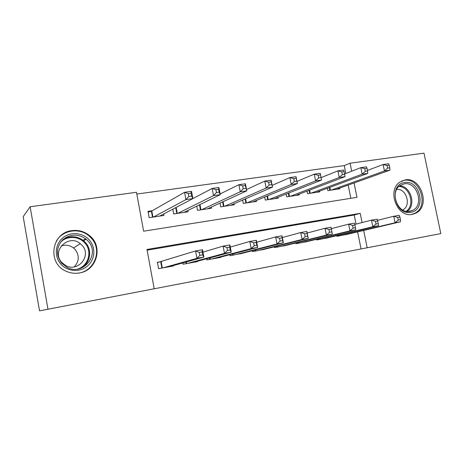<?xml version="1.0" encoding="UTF-8"?>
<svg xmlns="http://www.w3.org/2000/svg" width="464" height="464" viewBox="0 0 464 464"><rect width="100%" height="100%" fill="white"/><g stroke="black" fill="none" stroke-linecap="round" stroke-linejoin="round"><path stroke-width="0.7" d="M262.044 268.024L302.615 260.205L262.044 268.024M71.862 230.631C78.706 229.761 84.726 231.53 89.935 235.95C103.333 246.831 96.779 270.564 79.373 272.965C74.872 273.719 70.522 273.168 66.317 271.312C46.881 263.593 51.336 232.638 71.862 230.631M405.171 179.904C421.126 176.604 430.691 206.19 415.901 213.133L412.293 214.374C397.288 217.993 386.657 190.553 399.823 182.114L405.171 179.904M174.423 284.89L210.662 277.907L174.423 284.89M345.831 173.472L344.242 165.602L350.076 163.212L423.997 153.149L440.8 233.595L39.539 310.851L47.972 309.215L30.125 206.758L136.491 192.282L143.631 231.205L356.978 197.345L354.073 182.978M440.8 233.595L367.181 247.77L363.683 230.457M362.082 222.552L360.215 213.341L146.984 249.458L154.199 288.77L150.748 289.437L367.181 247.77M154.199 288.77L47.972 309.215M232.302 273.748L275.222 265.483L232.302 273.748M226.067 274.949L200.895 279.798L226.067 274.949M152.343 210.691L148.004 211.329L149.17 217.674L163.96 215.435L163.688 213.968M336.864 235.66L336.992 236.292L348.882 233.949M316.57 239.285L316.703 239.975L328.901 237.556M295.742 243.003L295.887 243.751L308.403 241.263M274.357 246.807L274.52 247.631L287.361 245.062M252.399 250.705L252.573 251.61L265.762 248.959M229.842 254.695L230.034 255.705L243.577 252.955M206.654 258.773L206.869 259.91L220.841 257.369L220.783 257.062M182.816 262.943L183.054 264.231L197.42 261.621L197.357 261.273M361.062 248.948L357.616 231.89M356.045 224.095L354.212 215.018L147.117 250.183M161.721 261.505L157.389 262.276L158.566 268.673L173.345 265.994L173.269 265.599M344.242 165.602L136.81 194.045M350.842 198.319L348.174 185.09M339.671 188.123L339.805 188.79L327.857 190.6L327.387 188.251M319.644 191.104L319.789 191.823L307.533 193.679L307.029 191.133M299.1 194.155L299.257 194.932L286.677 196.84L286.131 194.062M278.017 197.275L278.185 198.128L265.275 200.083L264.683 197.043M256.372 200.471L256.551 201.405L243.293 203.412L242.649 200.054M234.14 203.742L234.337 204.769L220.719 206.834L220.011 203.099M211.3 207.083L211.52 208.226L197.525 210.349L196.736 206.149M187.827 210.494L188.071 211.781L173.687 213.962L172.794 209.183M83.984 232.186L84.1 232.818M39.539 310.851L23.2 216.665L30.125 206.758M351.689 171.199L350.076 163.212M354.212 215.018L360.215 213.341M161.391 262.943L160.956 263.076M255.484 269.288L271.37 266.22L255.484 269.288M217.639 276.573L231.832 273.835L217.639 276.573M336.342 189.312L389.905 170.178L384.436 170.972L383.113 164.529L367.442 170.416M387.063 165.526L383.113 164.529L388.588 163.763L389.255 165.213L387.063 165.526L387.591 168.107L389.783 167.794L389.255 165.213M387.591 168.107L384.436 170.972L331.36 190.066M389.783 167.794L389.905 170.178M340.489 235.654L395.061 222.755L400.513 221.775L345.46 234.755M377.522 220.33L393.727 216.259L399.185 215.302L399.916 217.048L397.723 217.43L398.263 220.04L400.449 219.652L399.916 217.048M398.263 220.04L395.061 222.755L393.727 216.259L397.723 217.43M400.513 221.775L400.449 219.652M404.602 182.549C420.355 179.411 426.77 210.198 410.756 212.315C394.806 215.87 388.327 184.243 404.602 182.549M409.869 211.375L412.89 210.314C424.583 204.641 416.863 181.192 404.185 183.854L400.043 185.536C389.395 192.166 397.799 214.246 409.869 211.375M396.691 189.393C406.319 188.129 411.614 205.54 402.903 209.861L402.665 209.989M411.313 214.507L414.793 213.289C429.461 206.399 419.978 177.074 404.15 180.351L401.598 181.035M89.581 240.311C96.007 247.857 94.987 259.915 87.302 266.214C79.709 272.629 67.158 271.62 60.633 263.865C53.992 256.203 55.204 243.809 63.104 237.626C70.905 231.333 83.271 232.679 89.581 240.311M61.521 263.088L67.164 267.461C83.247 276.179 100.45 254.353 88.282 241.321L86.101 239.146C78.103 233.578 70.279 233.821 62.628 239.876C56.231 247.271 55.86 255.014 61.521 263.088M61.207 245.914C65.679 244.528 69.78 245.212 73.509 247.967L75.359 249.748C79.582 255.763 79.199 261.481 74.211 266.904M82.261 245.555C91.785 255.739 78.01 272.646 65.668 265.536L61.631 262.328C51.005 250.838 68.718 233.514 80.318 243.675L82.261 245.555M76.369 273.284C93.554 272.965 103.002 250.972 91.681 238.6L89.43 236.292C79.999 227.453 62.895 229.721 56.388 241.048M70.424 237.504L66.398 237.133M85.341 264.816L86.066 262.839M316.233 192.363L367.79 173.374L362.164 174.186L360.835 167.649L344.601 173.948M364.762 168.664L360.835 167.649L366.467 166.86L367.018 168.351L364.762 168.664L365.296 171.291L367.552 170.967L367.018 168.351M365.296 171.291L362.164 174.186L311.129 193.134M367.552 170.967L367.79 173.374M295.609 195.483L345.025 176.656L339.225 177.492L337.891 170.856L321.088 177.625M341.794 171.9L337.891 170.856L343.691 170.044L344.12 171.576L341.794 171.9L342.333 174.568L344.659 174.232L344.12 171.576M342.333 174.568L339.225 177.492L290.365 196.278M344.659 174.232L345.025 176.656M274.439 198.691L321.575 180.038L315.601 180.902L314.256 174.162L296.989 181.407M318.136 175.235L314.256 174.162L320.235 173.327L321.575 180.038L320.537 174.899L318.136 175.235L318.675 177.944L321.076 177.602M318.675 177.944L315.601 180.902L269.062 199.508M320.537 174.899L320.235 173.327M252.706 201.985L297.407 183.524L291.253 184.411L289.901 177.573L272.153 185.368M293.753 178.675L289.901 177.573L296.061 176.709L297.407 183.524L296.223 178.327L293.753 178.675L294.298 181.418L296.769 181.07M294.298 181.418L291.253 184.411L247.184 202.826M296.223 178.327L296.061 176.709M320.293 239.32L372.841 226.745L378.456 225.736L325.392 238.397M354.745 224.431L371.502 220.145L377.116 219.165L377.737 220.957L375.48 221.351L376.02 224.002L378.276 223.602L377.737 220.957M376.02 224.002L372.841 226.745L371.502 220.145L375.48 221.351M378.456 225.736L378.276 223.602M299.57 243.084L349.96 230.852L355.743 229.813L304.802 242.133M331.279 228.665L348.615 224.153L354.397 223.143L354.896 224.982L352.57 225.394L353.116 228.079L355.436 227.667L354.896 224.982M353.116 228.079L349.96 230.852L348.615 224.153L352.57 225.394M355.743 229.813L355.436 227.667M307.18 233.021L325.032 228.282L330.994 227.238L332.346 234.013L283.666 245.966M331.905 231.855L332.346 234.013L326.383 235.08L325.032 228.282L328.964 229.552L329.51 232.284L331.905 231.855L331.36 229.135L328.964 229.552M278.296 246.941L326.383 235.08L329.51 232.284M330.994 227.238L331.36 229.135M282.338 237.533L300.724 232.539L306.872 231.461L308.229 238.339L261.969 249.905M307.649 236.176L308.229 238.339L302.087 239.441L300.724 232.539L304.633 233.844L305.184 236.617L307.649 236.176L307.104 233.409L304.633 233.844M256.459 250.908L302.087 239.441L305.184 236.617M306.872 231.461L307.104 233.409M230.388 205.366L272.496 187.12L266.145 188.036L264.793 181.088L246.546 189.527M268.61 182.219L264.793 181.088L271.144 180.194L272.496 187.12L271.162 181.859L268.61 182.219L269.155 185.008L271.701 184.643M269.155 185.008L266.145 188.036L224.715 206.231M271.162 181.859L271.144 180.194M256.714 242.208L275.662 236.924L282.002 235.816L283.371 242.805L239.685 253.953M282.634 240.63L283.371 242.805L277.031 243.942L275.662 236.924L279.543 238.27L280.088 241.083L282.634 240.63L282.083 237.817L279.543 238.27M234.018 254.98L277.031 243.942L280.088 241.083M282.002 235.816L282.083 237.817M207.46 208.841L246.796 190.826L240.248 191.771L238.89 184.707L220.139 193.917M242.672 185.873L238.89 184.707L245.439 183.79L246.796 190.826L245.299 185.501L242.672 185.873L243.217 188.709L245.85 188.332M243.217 188.709L240.248 191.771L201.631 209.728M245.299 185.501L245.439 183.79M230.277 247.068L249.806 241.448L256.348 240.306L257.717 247.411L216.792 258.106M256.83 245.23L257.717 247.411L251.181 248.582L249.806 241.448L253.651 242.834L254.202 245.694L256.83 245.23L256.273 242.37L253.651 242.834M210.969 259.161L251.181 248.582L254.202 245.694M256.348 240.306L256.273 242.37M183.901 212.413L220.284 194.654L213.521 195.628L212.158 188.448L192.902 198.58L185.925 199.607L153.509 217.019M215.899 189.648L212.158 188.448L218.921 187.502L220.284 194.654L219.165 192.142L218.614 189.266L215.899 189.648L216.444 192.531L219.165 192.142M216.444 192.531L213.521 195.628L177.903 213.318M218.614 189.266L218.921 187.502M202.983 252.132L223.12 246.123L229.871 244.94L231.246 252.161L193.256 262.375M230.185 249.974L231.246 252.161L224.495 253.373L223.12 246.123L226.919 247.544L227.476 250.456L230.185 249.974L229.634 247.068L226.919 247.544M187.27 263.465L224.495 253.373L227.476 250.456M229.871 244.94L229.634 247.068M188.802 196.475L191.603 196.075L191.058 193.146L188.251 193.546L188.802 196.475L185.925 199.607L184.55 192.311L151.803 210.998L148.161 212.187M188.251 193.546L184.55 192.311L191.539 191.336L192.908 198.604L159.674 216.085M191.603 196.075L192.908 198.604M191.058 193.146L191.539 191.336M157.441 262.56L195.559 250.949L202.53 249.725L203.911 257.068L169.058 266.771M202.669 254.875L203.911 257.068L196.939 258.32L195.559 250.949L199.317 252.41L199.874 255.374L202.669 254.875L202.118 251.917L199.317 252.41M162.899 267.885L196.939 258.32L199.874 255.374M202.53 249.725L202.118 251.917M329.852 187.346L330.426 190.211M329.295 187.549L329.846 190.298M338.975 235.932L338.83 235.19M339.555 235.822L339.404 235.051M399.608 185.861C410.878 185.902 416.562 205.482 407.032 211.456M406.07 211.3C415.466 205.593 409.886 186.383 398.878 186.499M63.11 239.43C70.25 235.445 77.088 235.88 83.619 240.723L85.77 242.858C92.556 250.502 90.138 263.546 80.939 268.244M77.581 269.085C88.404 265.994 92.527 251.575 85.109 243.345C79.356 236.164 67.379 235.393 60.784 241.964M309.61 190.153L310.225 193.268M309.065 190.356L309.662 193.355M288.834 192.995L289.507 196.411M288.306 193.204L288.95 196.492M267.508 195.872L268.238 199.63M266.991 196.086L267.699 199.717M245.601 198.778L246.407 202.942M245.108 198.992L245.885 203.023M318.832 239.586L318.669 238.78M319.394 239.482L319.226 238.641M298.161 243.339L297.987 242.452M298.712 243.24L298.526 242.318M276.944 247.19L276.753 246.21M277.478 247.092L277.281 246.077M255.159 251.14L254.951 250.055M255.681 251.047L255.461 249.928M223.097 201.683L223.984 206.341M222.616 201.904L223.48 206.416M232.783 255.206L232.551 253.988M233.288 255.113L233.05 253.854M199.955 204.578L200.947 209.827M199.497 204.798L200.46 209.902M209.798 259.376L209.537 258.001M210.285 259.289L210.018 257.868M176.152 207.414L177.271 213.417M175.717 207.646L176.807 213.486M186.168 263.662L185.878 262.09M186.638 263.581L186.337 261.963M151.803 210.998L152.934 217.106M151.374 211.166L152.488 217.175M161.878 268.07L160.718 261.795M161.141 261.684L162.307 267.995L161.159 261.679M415.901 213.133L414.352 213.51M402.903 209.861L402.584 209.943M408.134 211.52L412.89 210.314M86.101 239.146L83.619 240.723L85.753 242.863C92.504 250.519 90.033 263.633 80.8 268.296M85.608 238.745L82.418 240.793M80.318 243.675L73.509 247.967M151.786 211.004L152.911 217.106"/></g></svg>
